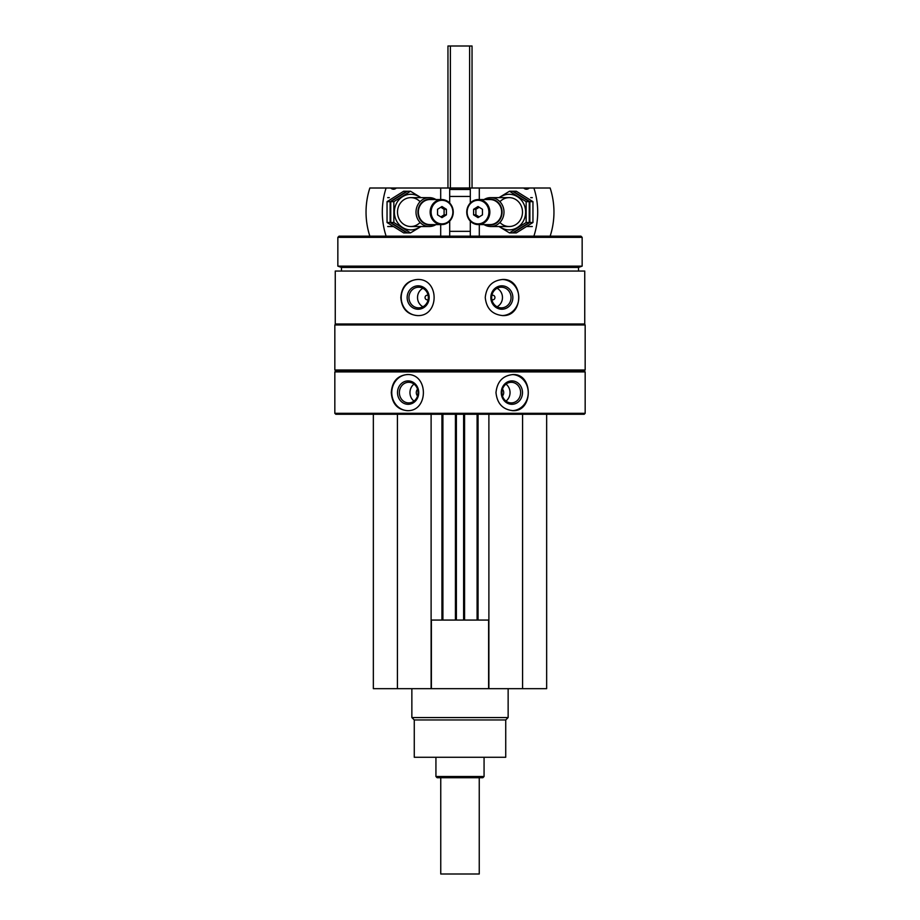 <?xml version="1.0" encoding="UTF-8"?>
<svg xmlns="http://www.w3.org/2000/svg" width="920" height="920" viewBox="0 0 920 920"><rect width="100%" height="100%" fill="white"/><g stroke="black" fill="none" stroke-linecap="round" stroke-linejoin="round"><path stroke-width="1.38" d="M373.347 414.264L373.347 688.666L546.653 688.666L546.653 414.264M428.122 299.598A2.288 2.151 90 0 1 425.063 297.528A2.288 2.151 90 0 1 428.122 295.458M491.878 295.458A2.288 2.151 -90 0 1 494.937 297.528A2.288 2.151 -90 0 1 491.878 299.598M334.834 413.31L335.8 414.264L584.2 414.264L585.166 413.31L585.166 371.91L334.834 371.91L334.834 413.31L585.166 413.31M335.259 271.055L584.74 271.055L584.74 324.001L335.259 324.001L335.259 271.055M417.335 279.473C407.169 280.554 401.672 286.568 400.821 297.528C401.683 308.499 407.18 314.513 417.335 315.583C439.668 316.71 439.737 278.38 417.335 279.473M502.665 279.473C492.2 280.554 486.404 286.568 485.254 297.528C486.404 308.499 492.211 314.513 502.665 315.583C524.032 316.71 524.089 278.38 502.665 279.473M407.1 374.555C397.348 375.624 392.07 381.65 391.299 392.61C392.081 403.57 397.348 409.584 407.1 410.653C428.777 411.792 428.846 373.451 407.1 374.555M512.9 374.555C502.768 375.624 497.133 381.65 495.983 392.61C497.133 403.57 502.78 409.584 512.9 410.653C533.37 411.792 533.439 373.451 512.9 374.555M334.834 371.91L335.8 370.944L584.2 370.944L585.166 371.91M334.834 369.978L585.166 369.978L585.166 324.967L334.834 324.967L334.834 369.978L335.8 370.944M335.8 324.001L334.834 324.967M341.458 271.055L341.458 267.444L578.542 267.444L582.153 266.133L582.153 237.36L337.847 237.36L337.847 266.133L582.153 266.133M341.458 267.444L337.847 266.133M337.847 237.36L339.054 236.152L580.945 236.152L582.153 237.36M437.391 188.013L482.609 188.013M449.696 189.474L470.304 189.474M407.606 410.653A18.055 16.364 90 0 1 391.759 392.61A18.055 16.364 90 0 1 407.606 374.566M397.509 392.61A11.707 10.614 90 0 1 413.425 382.467A11.707 10.614 90 0 1 413.425 402.741A11.707 10.614 90 0 1 397.509 392.61M399.372 392.61A10.304 9.338 90 0 1 408.71 382.294A10.304 9.338 90 0 1 418.059 392.61A10.304 9.338 90 0 1 408.71 402.914A10.304 9.338 90 0 1 399.372 392.61M414.011 401.097A10.304 9.338 90 0 1 409.963 392.61A10.304 9.338 90 0 1 414.011 384.111M417.542 395.979A4.819 4.358 90 0 1 417.542 389.229M512.382 374.566A18.055 16.364 -90 0 1 528.241 392.598A18.055 16.364 -90 0 1 512.394 410.653M501.273 392.61A11.707 10.614 -90 0 1 517.189 382.467A11.707 10.614 -90 0 1 517.189 402.741A11.707 10.614 -90 0 1 501.273 392.61M501.94 392.61A10.304 9.338 -90 0 1 511.29 382.294A10.304 9.338 -90 0 1 520.628 392.61A10.304 9.338 -90 0 1 511.29 402.914A10.304 9.338 -90 0 1 501.94 392.61M505.988 384.111A10.304 9.338 -90 0 1 505.988 401.097M502.458 389.229A4.819 4.358 -90 0 1 502.458 395.979M417.749 315.572A18.055 16.962 90 0 1 401.2 297.528A18.055 16.962 90 0 1 417.737 279.484M407.157 297.528A11.707 11.005 90 0 1 423.66 287.385A11.707 11.005 90 0 1 423.66 307.671A11.707 11.005 90 0 1 407.157 297.528M408.952 297.528A10.304 9.683 90 0 1 418.634 287.224A10.304 9.683 90 0 1 428.329 297.528A10.304 9.683 90 0 1 418.634 307.843A10.304 9.683 90 0 1 408.952 297.528M422.924 306.774A10.304 9.683 90 0 1 417.53 297.528A10.304 9.683 90 0 1 422.924 288.282M502.251 279.484A18.055 16.962 -90 0 1 518.799 297.528A18.055 16.962 -90 0 1 502.251 315.572M490.843 297.528A11.707 11.005 -90 0 1 507.345 287.385A11.707 11.005 -90 0 1 507.345 307.671A11.707 11.005 -90 0 1 490.843 297.528M491.671 297.528A10.304 9.683 -90 0 1 501.365 287.224A10.304 9.683 -90 0 1 511.048 297.528A10.304 9.683 -90 0 1 501.365 307.843A10.304 9.683 -90 0 1 491.671 297.528M497.076 288.282A10.304 9.683 -90 0 1 502.469 297.528A10.304 9.683 -90 0 1 497.076 306.774M397.417 414.264L397.417 688.666M431.112 414.264L431.112 688.666M442.911 414.264L442.911 620.068M455.423 414.264L455.423 620.068M464.577 414.264L464.577 620.068M477.089 414.264L477.089 620.068M488.888 414.264L488.888 688.666M522.583 414.264L522.583 688.666M431.112 620.068L488.888 620.068M431.388 620.068L431.388 688.666M488.612 620.068L488.612 688.666M505.735 719.957L414.264 719.957L414.264 757.263L505.735 757.263L505.735 719.957L508.139 717.543L508.139 688.666M414.264 719.957L411.861 717.543L508.139 717.543M411.861 717.543L411.861 688.666M533.887 188.013L550.148 188.013A72.208 66.619 90 0 1 550.148 236.152L533.887 236.152A72.208 66.619 -90 0 0 533.887 188.013L523.71 188.013A4.335 4.002 -90 0 0 529.241 188.013M479.308 199.559L479.308 188.013L523.71 188.013M479.308 236.152L479.308 224.595M470.304 203.055L470.304 188.013L479.308 188.013M470.304 236.152L470.304 221.111M482.459 214.866L478.02 217.637L473.581 214.866L473.581 209.3L478.02 206.517L482.459 209.3L482.459 214.866M467.141 212.083A11.799 10.879 -90 0 0 483.46 222.295A11.799 10.879 -90 0 0 483.46 201.871A11.799 10.879 -90 0 0 467.141 212.083M484.012 224.595A14.444 13.328 -90 0 0 490.659 226.527A14.444 13.328 -90 0 0 503.987 212.083A14.444 13.328 -90 0 0 490.659 197.639A14.444 13.328 -90 0 0 484.012 199.559M486.967 224.595A12.96 11.96 -90 0 0 502.055 212.083A12.96 11.96 -90 0 0 486.967 199.559M478.296 224.595L490.095 224.595A12.512 11.546 -90 0 0 501.641 212.083A12.512 11.546 -90 0 0 490.095 199.559L478.296 199.559A12.512 11.546 -90 0 0 466.75 212.083A12.512 11.546 -90 0 0 478.296 224.595A12.512 11.546 -90 0 0 489.842 212.083A12.512 11.546 -90 0 0 478.296 199.559M479.182 216.913L475.904 214.866L473.581 214.866M475.904 214.866L475.904 209.3L473.581 209.3M475.904 209.3L479.182 207.253M516.304 191.233L532.956 201.664L532.956 222.502L516.304 232.921L513.21 232.921L529.862 222.502L529.862 201.664L513.21 191.233L516.304 191.233M529.862 201.664L532.956 201.664M529.862 222.502L532.956 222.502M509.496 191.233L512.578 191.233L529.241 201.664L529.241 222.502L512.578 232.921L509.496 232.921L526.148 222.502L526.148 201.664L509.496 191.233L498.996 197.639M499.56 226.527A17.813 16.433 -90 0 0 516.66 227.941A17.813 16.433 -90 0 0 525.619 212.083A17.813 16.433 -90 0 0 516.66 196.224A17.813 16.433 -90 0 0 499.56 197.639M498.996 226.527L509.496 232.921M499.928 222.467A14.444 13.328 -90 0 0 514.384 225.377A14.444 13.328 -90 0 0 522.502 212.083A14.444 13.328 -90 0 0 514.384 198.789A14.444 13.328 -90 0 0 499.928 201.698M526.148 201.664L529.241 201.664M526.148 222.502L529.241 222.502M369.851 236.152A72.208 66.619 -90 0 1 369.851 188.013L386.112 188.013A72.208 66.619 90 0 0 386.112 236.152M440.691 236.152L440.691 224.595M440.691 199.559L440.691 188.013L449.696 188.013L449.696 203.055M386.112 188.013L390.758 188.013A4.335 4.002 90 0 0 396.29 188.013L440.691 188.013M396.29 188.013L390.758 188.013M449.696 236.152L449.696 221.111M437.541 209.3L441.979 206.517L446.418 209.3L446.418 214.866L441.979 217.637L437.541 214.866L437.541 209.3M452.858 212.083A11.799 10.879 90 0 0 436.54 201.871A11.799 10.879 90 0 0 436.54 222.295A11.799 10.879 90 0 0 452.858 212.083M435.988 199.559A14.444 13.328 90 0 0 429.341 197.639A14.444 13.328 90 0 0 416.012 212.083A14.444 13.328 90 0 0 429.341 226.527A14.444 13.328 90 0 0 435.988 224.595M433.032 199.559A12.96 11.96 90 0 0 417.944 212.083A12.96 11.96 90 0 0 433.032 224.595M441.703 199.559L429.904 199.559A12.512 11.546 90 0 0 418.358 212.083A12.512 11.546 90 0 0 429.904 224.595L441.703 224.595A12.512 11.546 90 0 0 453.249 212.083A12.512 11.546 90 0 0 441.703 199.559A12.512 11.546 90 0 0 430.157 212.083A12.512 11.546 90 0 0 441.703 224.595M440.818 207.253L444.095 209.3L446.418 209.3M444.095 209.3L444.095 214.866L446.418 214.866M444.095 214.866L440.818 216.913M403.696 232.921L387.044 222.502L387.044 201.664L403.696 191.233L406.789 191.233L390.137 201.664L390.137 222.502L406.789 232.921L403.696 232.921M390.137 222.502L387.044 222.502M390.137 201.664L387.044 201.664M410.504 232.921L407.422 232.921L390.758 222.502L390.758 201.664L407.422 191.233L410.504 191.233L393.852 201.664L393.852 222.502L410.504 232.921L421.003 226.527M420.44 197.639A17.813 16.433 90 0 0 403.339 196.224A17.813 16.433 90 0 0 394.381 212.083A17.813 16.433 90 0 0 403.339 227.941A17.813 16.433 90 0 0 420.44 226.527M421.003 197.639L410.504 191.233M420.072 201.698A14.444 13.328 90 0 0 405.616 198.789A14.444 13.328 90 0 0 397.497 212.083A14.444 13.328 90 0 0 405.616 225.377A14.444 13.328 90 0 0 420.072 222.467M393.852 222.502L390.758 222.502M393.852 201.664L390.758 201.664M479.251 777.722L479.251 874L440.749 874L440.749 777.722M447.959 187.772L447.959 46L472.041 46L472.041 187.772M484.069 776.514L435.93 776.514L437.138 777.722L482.862 777.722L484.069 776.514L484.069 757.263M435.93 776.514L435.93 757.263M449.696 231.334L470.304 231.334M449.696 196.431L470.304 196.431M441.945 414.264L441.945 620.068M456.389 414.264L456.389 620.068M463.611 414.264L463.611 620.068M478.055 414.264L478.055 620.068M469.625 46L469.625 187.772M450.374 46L450.374 187.772M584.2 370.944L585.166 369.978M584.2 324.001L585.166 324.967M578.542 271.055L578.542 267.444M532.3 197.639L530.713 197.639M509.185 197.639L490.659 197.639M532.3 226.527L526.803 226.527M509.185 226.527L490.659 226.527M387.699 226.527L393.197 226.527M410.815 226.527L429.341 226.527M387.699 197.639L389.286 197.639M410.815 197.639L429.341 197.639"/></g></svg>
